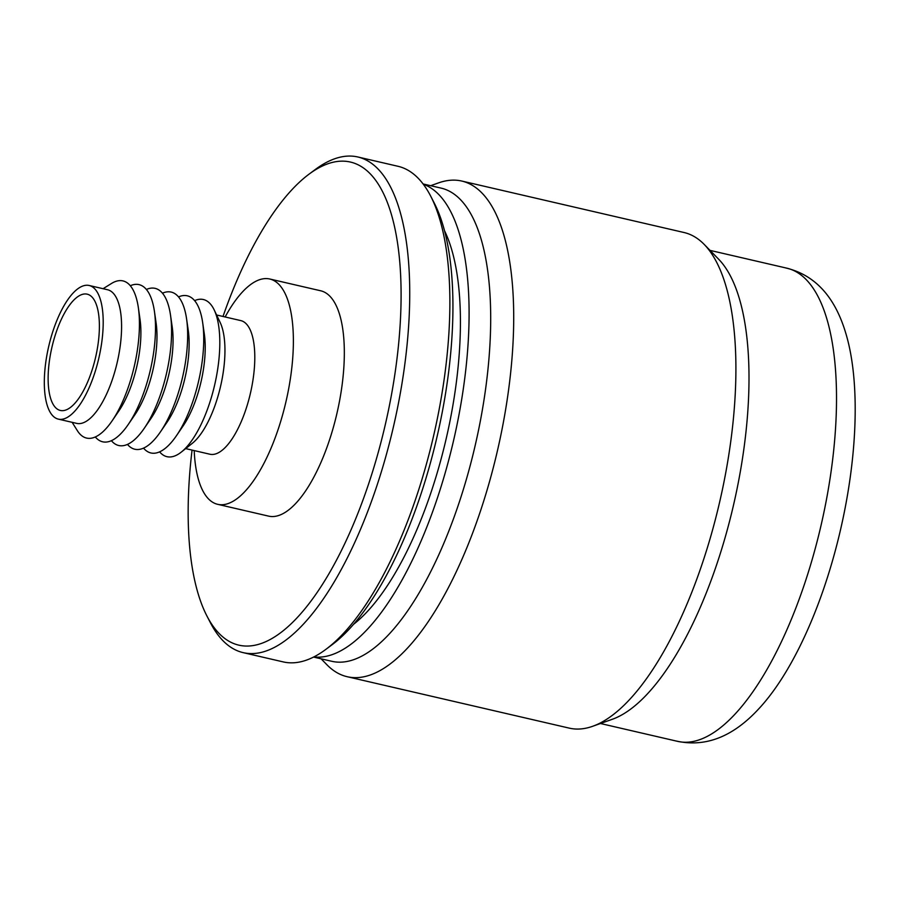 <?xml version="1.0" encoding="UTF-8"?>
<svg xmlns="http://www.w3.org/2000/svg" width="900" height="900" viewBox="0 0 900 900"><rect width="100%" height="100%" fill="white"/><g stroke="black" fill="none" stroke-linecap="round" stroke-linejoin="round"><path stroke-width="1.35" d="M95.231 358.886A59.67 22.399 103 0 1 60.3 410.445A59.67 22.399 103 0 1 52.29 345.735A59.67 22.399 103 0 1 87.221 294.176A59.67 22.399 103 0 1 95.231 358.886M49.095 344.756A68.58 25.751 103 0 1 89.235 285.502A68.58 25.751 103 0 1 98.426 359.865A68.58 25.751 103 0 1 58.297 419.119A68.58 25.751 103 0 1 49.095 344.756M89.235 285.502L107.606 289.755A68.58 25.751 103 0 1 116.809 364.118A68.58 25.751 103 0 1 76.669 423.371L58.297 419.119M103.073 288.709L111.487 283.477A80.663 30.285 103 0 1 138.352 307.688A80.663 30.285 103 0 1 133.785 368.37A80.663 30.285 103 0 1 112.163 420.772A80.663 30.285 103 0 1 77.4 430.718L72.135 422.325M138.352 307.688L140.029 319.354A65.396 24.547 103 0 1 136.328 368.55A65.396 24.547 103 0 1 118.8 411.041L112.163 420.772M130.309 285.739A80.663 30.285 103 0 1 154.429 311.411A80.663 30.285 103 0 1 149.861 372.094A80.663 30.285 103 0 1 128.239 424.496A80.663 30.285 103 0 1 95.299 436.961M154.429 311.411L156.116 323.066A65.396 24.547 103 0 1 152.415 372.274A65.396 24.547 103 0 1 134.876 414.765L128.239 424.496M146.396 289.463A80.663 30.285 103 0 1 170.505 315.135A80.663 30.285 103 0 1 165.938 375.817A80.663 30.285 103 0 1 144.315 428.22A80.663 30.285 103 0 1 111.375 440.674M170.505 315.135L172.192 326.79A65.396 24.547 103 0 1 168.491 375.998A65.396 24.547 103 0 1 150.964 418.489L144.315 428.22M162.472 293.186A80.663 30.285 103 0 1 186.581 318.859A80.663 30.285 103 0 1 182.014 379.541A80.663 30.285 103 0 1 160.391 431.944A80.663 30.285 103 0 1 127.462 444.397M186.581 318.859L188.269 330.514A65.396 24.547 103 0 1 184.567 379.721A65.396 24.547 103 0 1 167.04 422.213L160.391 431.944M178.549 296.91A80.663 30.285 103 0 1 202.657 322.571A80.663 30.285 103 0 1 198.101 383.265A80.663 30.285 103 0 1 176.479 435.668A80.663 30.285 103 0 1 143.539 448.121M202.657 322.571L204.345 334.238A65.396 24.547 103 0 1 200.644 383.445A65.396 24.547 103 0 1 183.116 425.936L176.479 435.668M194.625 300.634A80.663 30.285 103 0 1 214.222 309.983A80.663 30.285 103 0 1 214.178 386.989A80.663 30.285 103 0 1 181.328 452.059A80.663 30.285 103 0 1 159.615 451.845M214.222 309.983L220.208 322.582A68.58 25.751 103 0 1 220.162 388.046A68.58 25.751 103 0 1 192.24 443.374L181.328 452.059M216.596 314.989L240.817 320.603A68.58 25.751 103 0 1 250.02 394.965A68.58 25.751 103 0 1 209.88 454.219L185.659 448.605M225.146 316.969A115.639 43.414 103 0 1 269.809 279.011A115.639 43.414 103 0 1 285.322 404.404A115.639 43.414 103 0 1 217.643 504.315A115.639 43.414 103 0 1 194.209 450.585M269.809 279.011L320.76 290.801A115.639 43.414 103 0 1 336.274 416.194A115.639 43.414 103 0 1 268.582 516.116L217.643 504.315M222.998 316.474A247.905 93.071 103 0 1 309.071 174.139A247.905 93.071 103 0 1 383.85 430.774A247.905 93.071 103 0 1 206.809 615.769A247.905 93.071 103 0 1 192.06 450.09M309.071 174.139L315.281 169.515A254.362 95.501 103 0 1 357.885 156.994A254.362 95.501 103 0 1 392.006 432.832A254.362 95.501 103 0 1 243.124 652.624A254.362 95.501 103 0 1 210.364 622.654L206.809 615.769M357.885 156.994L397.98 166.286A254.362 95.501 103 0 1 430.751 196.245A254.362 95.501 103 0 1 432.113 442.114A254.362 95.501 103 0 1 325.834 649.395A254.362 95.501 103 0 1 283.23 661.905L243.124 652.624M430.751 196.245L434.295 203.13A247.905 93.071 103 0 1 435.623 442.755A247.905 93.071 103 0 1 332.044 644.76L325.834 649.395M444.577 230.85A222.57 83.565 103 0 1 444.881 444.218A222.57 83.565 103 0 1 353.464 624.386M423.293 184.219A242.82 91.17 103 0 1 452.171 446.456A242.82 91.17 103 0 1 313.853 656.921M423.09 183.949L441.191 188.134A242.82 91.17 103 0 1 473.771 451.451A242.82 91.17 103 0 1 331.65 661.264L313.549 657.067M430.661 185.692L438.502 182.903A254.362 95.501 103 0 1 461.858 181.069A254.362 95.501 103 0 1 495.979 456.907A254.362 95.501 103 0 1 347.096 676.688A254.362 95.501 103 0 1 326.936 664.785L321.109 658.822M461.858 181.069L684.034 232.515A254.362 95.501 103 0 1 704.205 244.417A254.362 95.501 103 0 1 718.155 508.354A254.362 95.501 103 0 1 592.627 726.3A254.362 95.501 103 0 1 569.284 728.134L347.096 676.688M704.205 244.417L718.74 259.312A242.82 91.17 103 0 1 732.06 511.256A242.82 91.17 103 0 1 612.225 719.314L592.627 726.3M710.021 250.38L787.016 268.211A242.82 91.17 103 0 1 819.596 531.529A242.82 91.17 103 0 1 677.475 741.33L600.469 723.51M785.621 267.919C814.601 274.748 834.57 296.235 845.528 332.381A230.107 86.389 103 0 1 839.115 535.702A230.107 86.389 103 0 1 758.227 709.403C732.499 737.066 705.116 747.585 676.091 740.981"/></g></svg>
